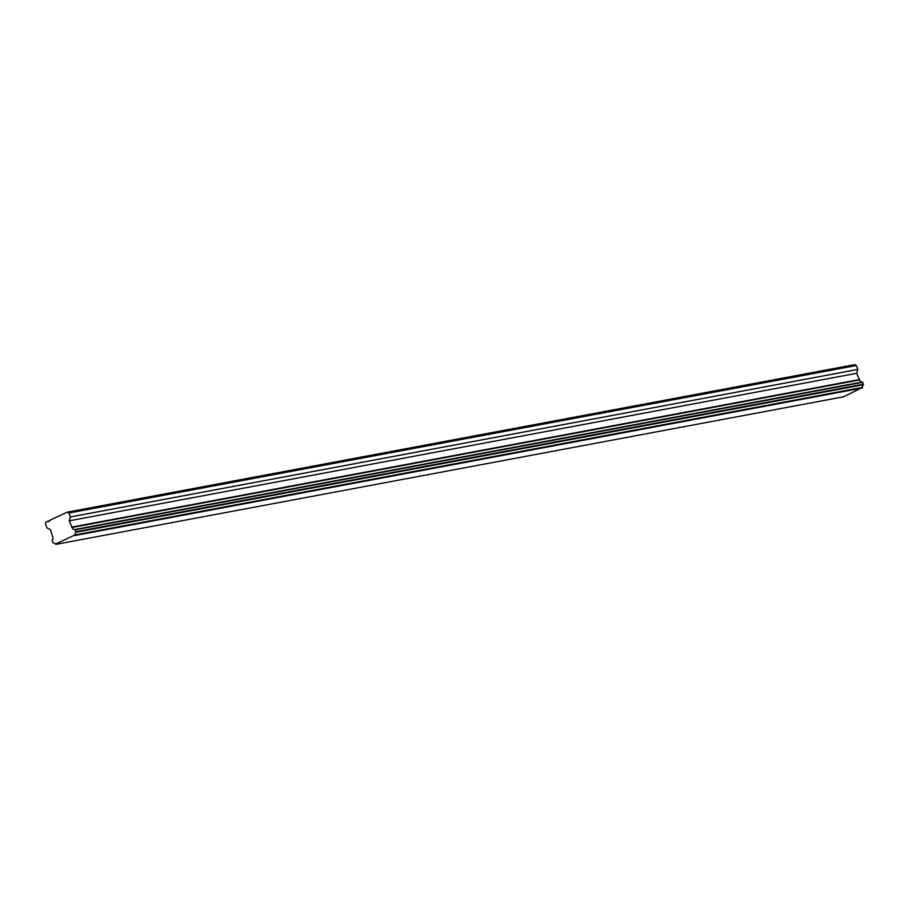 <?xml version="1.0" encoding="UTF-8"?>
<svg xmlns="http://www.w3.org/2000/svg" width="909" height="909" viewBox="0 0 909 909"><rect width="100%" height="100%" fill="white"/><g stroke="black" fill="none" stroke-linecap="round" stroke-linejoin="round"><path stroke-width="1.36" d="M52.04 540.196A2.727 2.307 -100.6 0 0 52.597 536.594L50.381 529.595L46.961 527.89L45.45 523.97L46.075 522.027L47.995 521.13A1.511 1.284 -100.6 0 0 50.018 520.187L67.152 512.176L68.868 513.028L70.379 516.948L69.118 520.846L72.152 527.447A2.727 2.307 -100.6 0 0 74.902 529.515L75.958 532.242A2.727 2.307 -100.6 0 0 75.072 534.912L55.449 544.082A2.727 2.307 -100.6 0 0 53.097 542.923L52.04 540.196M55.972 544.343L843.45 396.824L862.55 387.393A2.727 2.307 -100.6 0 1 863.425 384.723L862.38 381.996A2.727 2.307 -100.6 0 1 859.63 379.928L72.152 527.447M49.859 520.777L47.995 521.13M859.63 379.928L856.596 373.326L857.857 369.429L856.346 365.509L854.63 364.657L67.152 512.176M856.346 365.509L68.868 513.028M857.857 369.429L70.379 516.948M856.596 373.326L69.118 520.846M859.028 379.632L71.55 527.14M862.38 381.996L74.902 529.515L862.38 381.996M862.55 387.393L75.072 534.912M862.357 387.995L74.879 535.515M862.811 382.28L75.333 529.799M863.55 384.189L76.072 531.697M863.425 384.723L75.958 532.242"/></g></svg>
